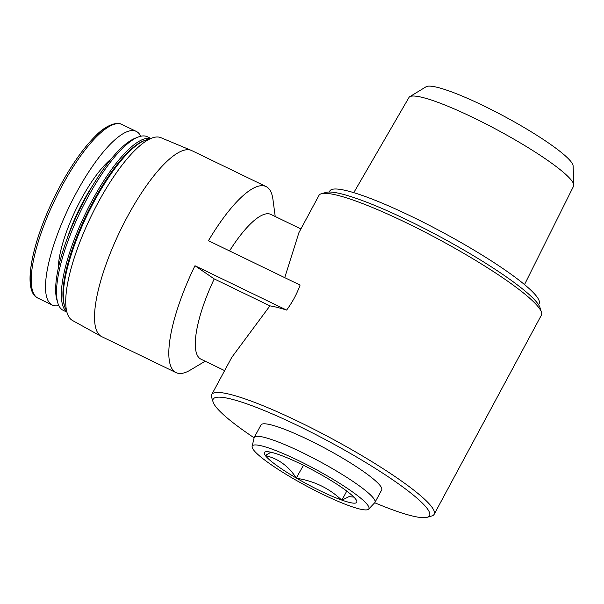 <?xml version="1.0" encoding="UTF-8"?>
<svg xmlns="http://www.w3.org/2000/svg" width="604" height="604" viewBox="0 0 604 604"><rect width="100%" height="100%" fill="white"/><g stroke="black" fill="none" stroke-linecap="round" stroke-linejoin="round"><path stroke-width="0.91" d="M303.442 465.276L296.3 478.043C288.47 466.039 278.165 458.557 265.367 455.597L265.262 455.454A52.465 7.52 28.3 0 1 266.742 451.686A52.465 7.52 28.3 0 1 279.161 454.699L279.531 454.835A52.465 7.52 28.3 0 1 324.371 476.533L324.839 476.805A52.465 7.52 28.3 0 1 355.771 499.259L355.877 499.402A52.465 7.52 28.3 0 1 356.179 499.84A52.465 7.52 28.3 0 1 341.97 500.15L349.006 496.624L353.899 497.13M265.262 455.454L270.373 452.6M296.3 478.043A52.465 7.52 28.3 0 1 265.367 455.597M341.607 500.021C329.104 488.236 314.163 481.003 296.768 478.315A52.465 7.52 28.3 0 0 341.607 500.021L341.97 500.15M284.718 277.636L298.965 232.548L318.957 195.417A126.312 18.097 28.3 0 1 321.373 193.741A126.312 18.097 28.3 0 1 430.531 234.986A126.312 18.097 28.3 0 1 539.123 308.025A126.312 18.097 28.3 0 1 541.456 312.238A126.312 18.097 28.3 0 1 541.38 315.175L434.17 514.291A126.312 18.097 28.3 0 1 431.754 515.967L427.171 517.296A122.861 17.607 28.3 0 1 374.707 502.747M254.118 437.817A122.861 17.607 28.3 0 1 213.099 402.022L211.679 397.47A126.312 18.097 28.3 0 1 211.747 394.533A126.312 18.097 28.3 0 1 315.22 429.912A126.312 18.097 28.3 0 1 431.913 507.141A126.312 18.097 28.3 0 1 434.17 514.291M211.747 394.533L231.747 357.394L269.92 305.866A126.312 18.097 28.3 0 1 286.621 310.086C292.442 302.174 296.926 293.838 300.09 285.073L208.44 240.717A103.344 29.521 -64.2 0 1 266.077 186.568A103.344 29.521 -64.2 0 1 272.933 199.35L275.213 216.504M269.92 305.866L214.224 278.912L194.971 265.73L286.621 310.086M367.7 505.072A66.229 9.49 28.3 0 1 368.666 509.127A66.229 9.49 28.3 0 1 306.069 485.782A66.229 9.49 28.3 0 1 252.125 446.371A66.229 9.49 28.3 0 1 305.382 464A66.229 9.49 28.3 0 1 367.7 505.072M252.125 446.371L254.125 437.787A68.539 9.823 28.3 0 1 254.261 437.424A68.539 9.823 28.3 0 1 310.411 456.624A68.539 9.823 28.3 0 1 373.733 498.534A68.539 9.823 28.3 0 1 374.956 502.415A68.539 9.823 28.3 0 1 374.729 502.724L368.666 509.127M254.261 437.424L260.996 424.922A68.539 9.823 28.3 0 1 317.145 444.114A68.539 9.823 28.3 0 1 380.467 486.031A68.539 9.823 28.3 0 1 381.69 489.904L374.956 502.415M213.099 402.022A122.861 17.607 28.3 0 1 305.979 429.625A122.861 17.607 28.3 0 1 427.322 508.704A122.861 17.607 28.3 0 1 427.171 517.296M321.373 193.741L325.956 192.419A122.861 17.607 28.3 0 1 432.139 232.54A122.861 17.607 28.3 0 1 537.771 303.586A122.861 17.607 28.3 0 1 540.036 307.685L541.456 312.238M329.263 192.019L329.844 190.947A118.845 17.033 28.3 0 1 427.202 224.235A118.845 17.033 28.3 0 1 537.001 296.904A118.845 17.033 28.3 0 1 539.123 303.631L538.541 304.703M353.778 192.653L408.953 97.501A93.492 13.401 28.3 0 1 409.746 96.723A93.492 13.401 28.3 0 1 488.968 125.519A93.492 13.401 28.3 0 1 571.89 180.913A93.492 13.401 28.3 0 1 573.8 185.058A93.492 13.401 28.3 0 1 573.589 186.145L524.521 284.59M409.746 96.723L426.099 86.757A83.782 12.005 28.3 0 1 497.092 112.563A83.782 12.005 28.3 0 1 571.399 162.197A83.782 12.005 28.3 0 1 573.113 165.919L573.8 185.058M205.186 361.207L190.313 370.063A103.344 29.521 -64.2 0 1 176.036 372.615L101.751 336.662A103.344 29.521 -64.2 0 1 101.344 336.451A103.344 29.521 -64.2 0 1 120.679 229.777A103.344 29.521 -64.2 0 1 191.37 150.426A103.344 29.521 -64.2 0 1 191.793 150.615L266.077 186.568M176.036 372.615A103.344 29.521 -64.2 0 1 194.971 265.73M224.628 370.614L200.898 359.131A80.377 22.96 -64.2 0 1 214.224 278.912M229.535 250.924A80.377 22.96 -64.2 0 1 270.932 214.435L300.905 228.939M101.344 336.451L72.42 320.445A101.54 29.007 -64.2 0 1 90.947 216.617A101.54 29.007 -64.2 0 1 160.875 137.674L191.37 150.426M66.463 310.343A96.451 27.558 -64.2 0 1 64.598 306.152A96.451 27.558 -64.2 0 1 87.301 214.858A96.451 27.558 -64.2 0 1 144.817 140.407A96.451 27.558 -64.2 0 1 149.256 139.267M64.598 306.152L64.175 304.733A95.304 27.225 -64.2 0 1 86.606 214.518A95.304 27.225 -64.2 0 1 143.435 140.958L144.817 140.407M66.833 311.951A96.451 27.558 -64.2 0 1 85.323 213.899A96.451 27.558 -64.2 0 1 150.743 138.565M66.878 312.125L63.269 310.381A96.451 27.558 -64.2 0 1 57.788 302.853A96.451 27.558 -64.2 0 1 80.483 211.559A96.451 27.558 -64.2 0 1 138.006 137.108A96.451 27.558 -64.2 0 1 147.308 136.746L150.917 138.49M57.788 302.853L56.889 299.833A94.02 26.863 -64.2 0 1 79.011 210.841A94.02 26.863 -64.2 0 1 135.077 138.278L138.006 137.108M58.815 305.548A96.451 27.558 -64.2 0 1 52.254 305.05A96.451 27.558 -64.2 0 1 69.468 206.228A96.451 27.558 -64.2 0 1 136.293 131.408A96.451 27.558 -64.2 0 1 139.532 134.186A96.451 27.558 -64.2 0 1 140.755 136.247M346.764 491.09L341.887 500.15M67.497 237.674A68.894 19.683 -64.2 0 1 92.91 185.171M58.263 268.335A71.189 20.34 -64.2 0 1 111.227 158.905M52.254 305.05L37.954 298.127A96.451 27.558 -64.2 0 1 55.168 199.305A96.451 27.558 -64.2 0 1 121.993 124.492L136.293 131.408M32.608 291.03A94.556 27.014 -64.2 0 1 53.711 198.595A94.556 27.014 -64.2 0 1 113.107 124.696M37.954 298.127C21.525 291.241 32.103 240.875 56.474 192.986C69.558 167.519 82.929 148.161 96.587 134.896C104.847 126.334 116.489 121.049 121.993 124.492"/></g></svg>
